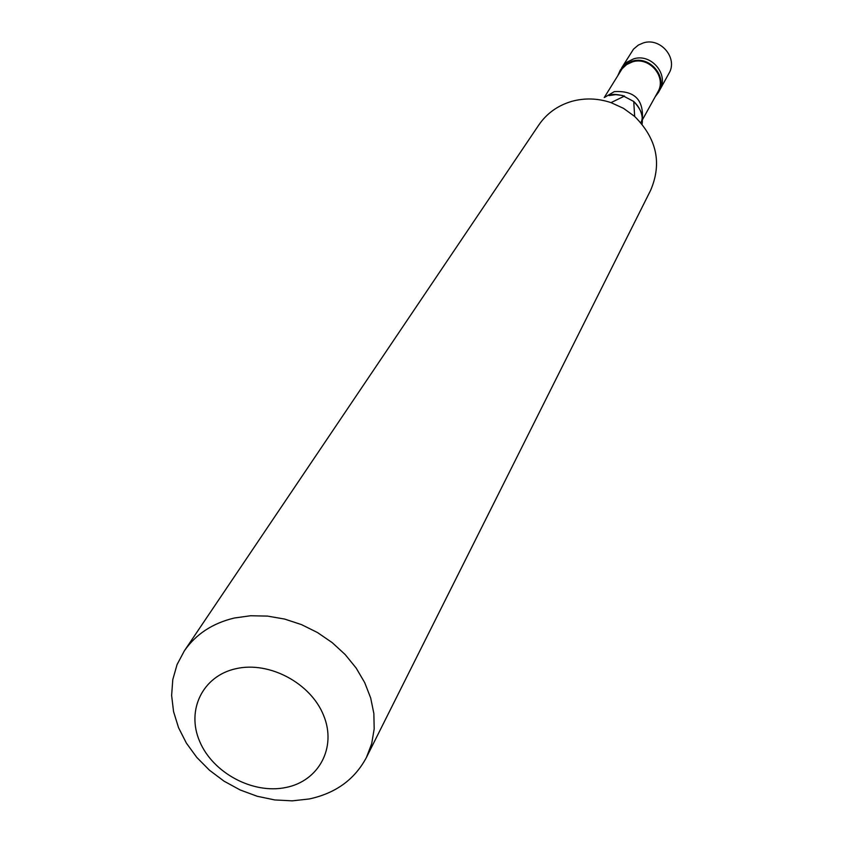 <?xml version="1.0" encoding="UTF-8"?>
<svg xmlns="http://www.w3.org/2000/svg" width="843" height="843" viewBox="0 0 843 843"><rect width="100%" height="100%" fill="white"/><g stroke="black" fill="none" stroke-linecap="round" stroke-linejoin="round"><path stroke-width="1.26" d="M658.436 92.414L668.92 73.425C678.309 58.283 660.512 37.081 643.241 42.951L638.351 45.069L633.525 49.126L621.723 67.756L626.76 62.256L633.525 58.905C651.133 52.951 669.331 74.574 659.774 89.99C669.331 74.574 651.133 52.951 633.525 58.905L625.917 62.93L620.269 70.117L625.316 64.605L632.102 61.233C649.763 55.269 668.014 76.955 658.436 92.414L655.18 96.776M642.408 119.843L657.782 92.077C667.055 77.135 649.416 56.154 632.334 61.918L626.623 64.574L622.071 68.82L604.241 97.546M366.452 757.404L650.67 190.212C662.124 163.268 656.781 138.673 634.663 116.439L623.525 108.347L611.006 102.625C597.792 98.231 584.705 97.809 571.733 101.371C557.792 105.501 546.844 113.341 538.877 124.89L184.28 650.954C195.839 634.221 212.51 623.24 234.301 618.024L250.582 615.748L267.516 616.096L284.639 619.068L301.446 624.6L317.453 632.524L332.174 642.608L345.198 654.568L356.157 668.056L364.724 682.661L370.678 697.972L373.86 713.536L374.187 728.91L371.689 743.674L366.452 757.404C354.766 779.417 335.714 793.263 309.297 798.953L292.321 800.85L274.786 799.944L257.231 796.277L240.16 789.965L224.09 781.198L209.486 770.239L196.777 757.404L186.356 743.073L178.537 727.657L173.563 711.629L171.624 695.454L172.783 679.627L177.041 664.642L184.28 650.954M285.724 787.52C318.791 781.155 336.947 747.541 323.607 715.401C310.772 683.167 269.381 661.049 236.156 668.647C202.742 675.77 186.029 710.091 199.696 741.461C212.879 772.947 252.837 794.359 285.724 787.52M618.077 75.09L620.269 70.117M642.377 118.979C643.62 99.569 634.252 90.454 614.273 91.634L605.021 97.145M642.092 124.195C643.262 115.449 640.469 107.872 633.746 101.487L622.324 95.438L615.643 94.648L609.078 95.596M640.828 122.688C644.01 117.114 641.649 110.043 633.746 101.487L634.663 116.439M610.901 95.006C612.893 93.952 617.424 94.311 624.494 96.081L611.006 102.625"/></g></svg>
